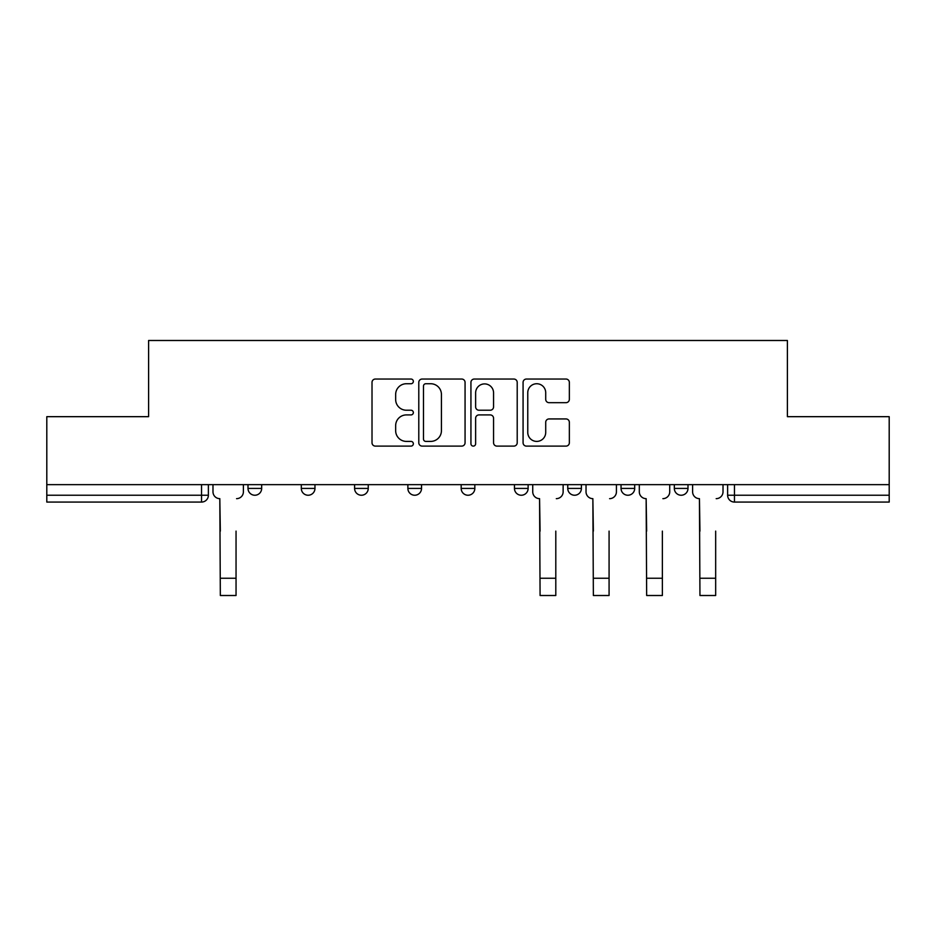 <?xml version="1.0" encoding="UTF-8"?>
<svg xmlns="http://www.w3.org/2000/svg" width="936" height="936" viewBox="0 0 936 936"><rect width="100%" height="100%" fill="white"/><g stroke="black" fill="none" stroke-linecap="round" stroke-linejoin="round"><path stroke-width="1.4" d="M413.349 381.385A2.352 2.352 0 0 0 410.998 379.045L375.371 379.045A3.358 3.358 0 0 0 372.013 382.391L372.013 442.751A3.358 3.358 0 0 0 375.371 446.109L410.998 446.109A2.352 2.352 0 0 0 413.349 443.758A2.352 2.352 0 0 0 410.998 441.406L406.388 441.406A10.729 10.729 0 0 1 395.659 430.677L395.659 425.646A10.729 10.729 0 0 1 406.388 414.917L410.998 414.917A2.352 2.352 0 0 0 413.349 412.577A2.352 2.352 0 0 0 410.998 410.225L406.388 410.225A10.729 10.729 0 0 1 395.659 399.496L395.659 394.465A10.729 10.729 0 0 1 406.388 383.737L410.998 383.737A2.352 2.352 0 0 0 413.349 381.385M674.329 484.649L674.329 488.416L687.995 488.416A6.833 6.833 0 0 1 681.162 495.238A6.833 6.833 0 0 1 674.329 488.416L674.329 484.649M567.754 484.649L567.754 488.416L581.408 488.416A6.833 6.833 0 0 1 574.575 495.238A6.833 6.833 0 0 1 567.754 488.416L567.754 484.649M514.461 484.649L514.461 488.416L528.126 488.416A6.833 6.833 0 0 1 521.293 495.238A6.833 6.833 0 0 1 514.461 488.416L514.461 484.649M407.874 488.416L407.874 484.649L407.874 488.416A6.833 6.833 0 0 0 414.706 495.238A6.833 6.833 0 0 1 407.874 488.416L421.539 488.416A6.833 6.833 0 0 1 414.706 495.238M301.298 488.416L301.298 484.649L301.298 488.416A6.833 6.833 0 0 0 308.131 495.238A6.833 6.833 0 0 1 301.298 488.416L314.964 488.416A6.833 6.833 0 0 1 308.131 495.238A6.833 6.833 0 0 0 314.964 488.416L314.964 484.649L314.964 488.416M565.999 402.679A3.358 3.358 0 0 0 569.345 399.333L569.345 382.391A3.358 3.358 0 0 0 565.999 379.045L526.43 379.045A3.358 3.358 0 0 0 523.072 382.391L523.072 442.751A3.358 3.358 0 0 0 526.43 446.109L565.999 446.109A3.358 3.358 0 0 0 569.345 442.751L569.345 422.3A3.358 3.358 0 0 0 565.999 418.942L549.058 418.942A3.358 3.358 0 0 0 545.711 422.3L545.711 432.444A8.974 8.974 0 0 1 536.737 441.406A8.974 8.974 0 0 1 527.764 432.444L527.764 392.71A8.974 8.974 0 0 1 536.737 383.737A8.974 8.974 0 0 1 545.711 392.71L545.711 399.333A3.358 3.358 0 0 0 549.058 402.679L565.999 402.679M46.8 484.649L46.8 416.672L148.602 416.672L148.602 340.493L787.398 340.493L787.398 416.672L889.2 416.672L889.2 484.649L46.8 484.649L46.8 495.238L208.377 495.238L208.377 484.649L208.377 495.238A6.833 6.833 0 0 1 201.544 502.07L46.8 502.07L46.8 495.238M465.063 382.391A3.358 3.358 0 0 0 461.717 379.045L422.148 379.045A3.358 3.358 0 0 0 418.79 382.391L418.79 442.751A3.358 3.358 0 0 0 422.148 446.109L461.717 446.109A3.358 3.358 0 0 0 465.063 442.751L465.063 382.391M474.283 379.045L513.852 379.045A3.358 3.358 0 0 1 517.21 382.391L517.21 442.751A3.358 3.358 0 0 1 513.852 446.109L496.922 446.109A3.358 3.358 0 0 1 493.565 442.751L493.565 418.275A3.358 3.358 0 0 0 490.218 414.917L478.986 414.917A3.358 3.358 0 0 0 475.628 418.275L475.628 443.758A2.352 2.352 0 0 1 473.277 446.109A2.352 2.352 0 0 1 470.937 443.758L470.937 382.391A3.358 3.358 0 0 1 474.283 379.045M727.623 484.649L727.623 495.238L889.2 495.238L889.2 502.07L734.456 502.07A6.833 6.833 0 0 1 727.623 495.238M889.2 484.649L889.2 495.238M687.995 484.649L687.995 488.416M634.702 484.649L634.702 488.416A6.833 6.833 0 0 1 627.869 495.238A6.833 6.833 0 0 1 621.036 488.416L634.702 488.416L634.702 484.649M621.036 484.649L621.036 488.416M581.408 488.416L581.408 484.649L581.408 488.416A6.833 6.833 0 0 1 574.575 495.238M528.126 488.416L528.126 484.649L528.126 488.416A6.833 6.833 0 0 1 521.293 495.238M474.833 484.649L474.833 488.416A6.833 6.833 0 0 1 468 495.238A6.833 6.833 0 0 1 461.167 488.416A6.833 6.833 0 0 0 468 495.238A6.833 6.833 0 0 0 474.833 488.416L474.833 484.649M461.167 484.649L461.167 488.416L474.833 488.416M421.539 484.649L421.539 488.416M368.246 484.649L368.246 488.416A6.833 6.833 0 0 1 361.425 495.238A6.833 6.833 0 0 1 354.592 488.416L368.246 488.416M354.592 484.649L354.592 488.416M261.671 484.649L261.671 488.416A6.833 6.833 0 0 1 254.838 495.238A6.833 6.833 0 0 1 248.005 488.416A6.833 6.833 0 0 0 254.838 495.238A6.833 6.833 0 0 0 261.671 488.416L261.671 484.649M248.005 484.649L248.005 488.416L261.671 488.416M425.833 383.737A2.352 2.352 0 0 0 423.493 386.088L423.493 439.066A2.352 2.352 0 0 0 425.833 441.406L430.7 441.406A10.729 10.729 0 0 0 441.429 430.677L441.429 394.465A10.729 10.729 0 0 0 430.7 383.737L425.833 383.737M493.565 392.874A8.974 8.974 0 0 0 484.602 383.9A8.974 8.974 0 0 0 475.628 392.874L475.628 406.879A3.358 3.358 0 0 0 478.986 410.225L490.218 410.225A3.358 3.358 0 0 0 493.565 406.879L493.565 392.874M212.987 491.821L212.987 484.649L212.987 491.821A6.833 6.833 0 0 0 219.82 498.654L220.334 531.11M219.82 498.654L220.334 595.507L236.047 595.507L236.047 531.11M243.395 491.821L243.395 484.649L243.395 491.821A6.833 6.833 0 0 1 236.562 498.654M236.047 595.507L220.334 595.507M532.736 491.821L532.736 484.649L532.736 491.821A6.833 6.833 0 0 0 539.569 498.654L540.084 531.11M539.569 498.654L540.084 595.507L555.797 595.507L555.797 531.11M563.133 491.821L563.133 484.649L563.133 491.821A6.833 6.833 0 0 1 556.3 498.654M586.03 491.821L586.03 484.649L586.03 491.821A6.833 6.833 0 0 0 592.862 498.654L593.365 531.11M592.862 498.654L593.365 595.507L609.079 595.507L609.079 531.11M616.426 491.821L616.426 484.649L616.426 491.821A6.833 6.833 0 0 1 609.593 498.654M639.311 491.821L639.311 484.649L639.311 491.821A6.833 6.833 0 0 0 646.144 498.654L646.659 531.11M646.144 498.654L646.659 595.507L662.372 595.507L662.372 531.11M669.72 491.821L669.72 484.649L669.72 491.821A6.833 6.833 0 0 1 662.887 498.654M662.372 595.507L646.659 595.507M692.605 491.821L692.605 484.649L692.605 491.821A6.833 6.833 0 0 0 699.438 498.654L699.952 531.11M699.438 498.654L699.952 595.507L715.666 595.507L715.666 531.11M723.013 491.821L723.013 484.649L723.013 491.821A6.833 6.833 0 0 1 716.18 498.654M715.666 595.507L699.952 595.507M201.544 484.649L201.544 502.07M734.456 484.649L734.456 502.07M236.047 578.249L220.334 578.249M555.797 578.249L540.084 578.249M609.079 578.249L593.365 578.249M662.372 578.249L646.659 578.249M715.666 578.249L699.952 578.249"/></g></svg>
